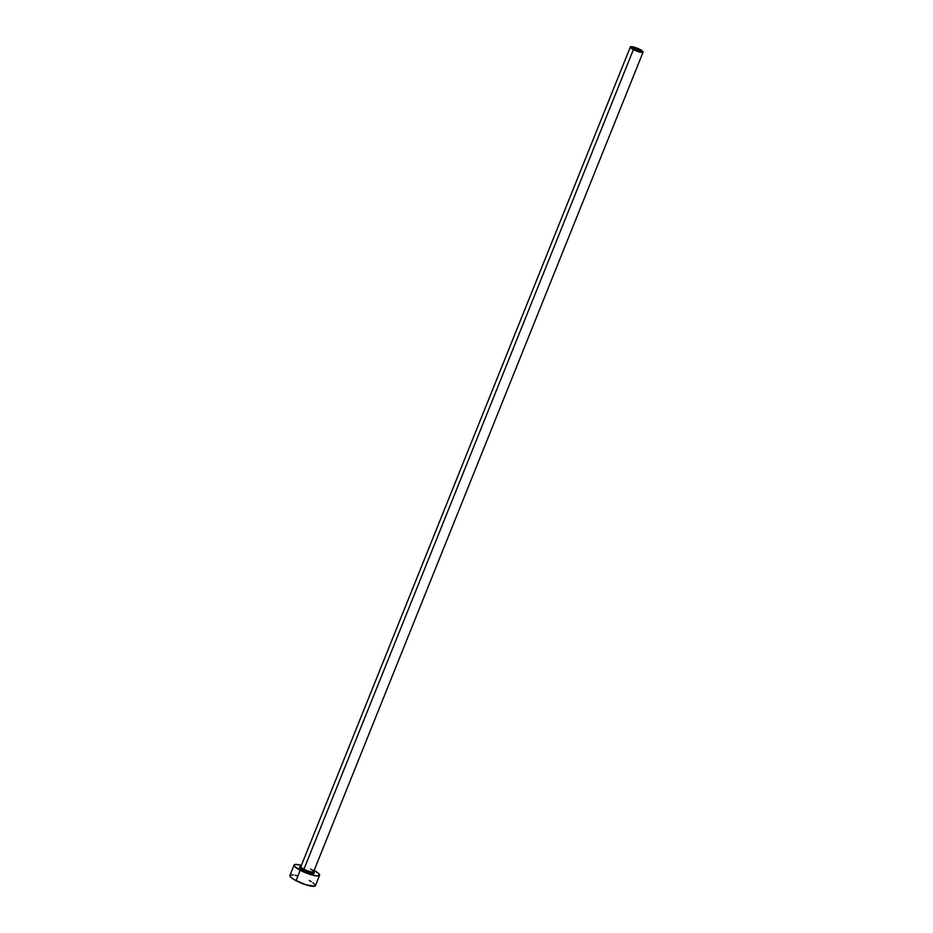 <?xml version="1.0" encoding="UTF-8"?>
<svg xmlns="http://www.w3.org/2000/svg" width="933" height="933" viewBox="0 0 933 933"><rect width="100%" height="100%" fill="white"/><g stroke="black" fill="none" stroke-linecap="round" stroke-linejoin="round"><path stroke-width="1.4" d="M634.522 49.566A4.583 0.956 -158.1 0 1 632.481 47.828A4.583 0.956 -158.1 0 1 638.942 49.507L638.312 51.082L638.942 49.507L640.994 51.117L638.534 51.152L632.516 47.77L638.942 49.507A4.583 0.956 -158.1 0 1 640.983 51.245A4.583 0.956 -158.1 0 1 634.522 49.566M300.951 866.477A6.869 1.423 21.9 0 0 303.925 869.194L302.957 870.244A8.012 1.668 -158.1 0 1 300.869 866.839M300.904 866.932L300.881 866.594A6.869 1.423 21.9 0 0 303.925 869.194A6.869 1.423 21.9 0 0 313.616 871.714L643.105 52.096A6.869 1.423 -158.1 0 1 633.414 49.577L303.925 869.194L633.414 49.577A6.869 1.423 -158.1 0 1 630.358 46.977A6.869 1.423 -158.1 0 1 640.05 49.496A6.869 1.423 -158.1 0 1 643.105 52.096M294.082 865.066L289.906 875.457A13.738 2.857 21.9 0 0 296.018 880.67A13.738 2.857 21.9 0 0 315.401 885.709L319.576 875.317A13.738 2.857 -158.1 0 1 300.193 870.279L296.018 880.67L300.193 870.279A13.738 2.857 -158.1 0 1 294.082 865.066A13.738 2.857 -158.1 0 1 301.382 865.334M314.129 870.466A13.738 2.857 -158.1 0 1 319.576 875.317M301.429 865.357L295.901 864.425L294.187 864.903L294.408 866.174L300.193 870.279L307.377 873.475L316.252 875.865L319.471 875.492L318.421 873.323L313.465 870.104M312.847 871.434L314.083 872.542L313.838 873.486L307.155 872.11L300.064 868.366L299.458 867.107L301.336 866.885M290.011 875.282L291.061 877.452L294.012 879.539L305.686 884.717L314.666 886.222L315.436 885.335L312.975 882.711M311.295 881.627L309.289 880.495M297.254 875.737L295.096 875.224M293.23 874.909L290.641 874.944M640.05 49.496L634.032 47.117L630.416 46.883L632.411 49.017L639.432 51.956L643.059 52.178L640.05 49.496M313.453 871.9A8.012 1.668 -158.1 0 1 311.925 873.451A8.012 1.668 -158.1 0 1 302.957 870.244L303.925 869.194A6.869 1.423 21.9 0 0 313.546 871.83A6.869 1.423 21.9 0 0 310.572 869.113M300.881 866.594L630.358 46.977"/></g></svg>
